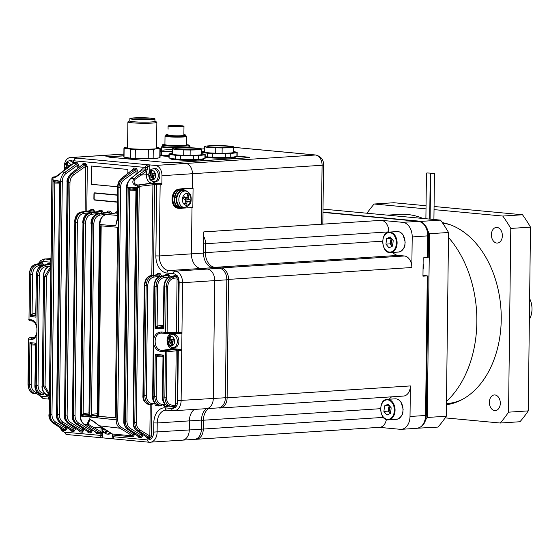 <?xml version="1.0" encoding="UTF-8"?>
<svg xmlns="http://www.w3.org/2000/svg" width="560" height="560" viewBox="0 0 560 560"><rect width="100%" height="100%" fill="white"/><g stroke="black" fill="none" stroke-linecap="round" stroke-linejoin="round"><path stroke-width="0.84" d="M448.483 237.433A101.409 70.616 86.3 0 1 476.854 322.168A101.409 70.616 86.3 0 1 446.474 401.408M387.45 215.145L399.49 214.361A101.409 70.616 86.3 0 1 423.024 218.47M323.008 209.111L440.552 220.115A138.831 96.684 86.3 0 1 448.539 232.484L446.299 416.227A138.831 96.684 86.3 0 1 438.025 427.084L417.746 428.204M427.931 231.028A138.831 96.684 86.3 0 1 429.52 233.73L427.273 417.466A138.831 96.684 86.3 0 1 425.698 419.755M322.966 212.128L421.533 221.354A138.831 96.684 86.3 0 1 422.569 222.81M419.587 427.644A138.831 96.684 86.3 0 1 419.006 428.323M429.52 233.73L448.539 232.484M446.299 416.227L427.273 417.466M440.552 220.115L421.533 221.354M442.323 222.621A91.749 63.896 86.3 0 1 501.214 314.951A91.749 63.896 86.3 0 1 446.439 404.74M434.035 209.622L502.796 216.055A138.831 96.684 86.3 0 1 510.783 228.431L508.543 412.174A138.831 96.684 86.3 0 1 500.269 423.024L445.172 417.872M367.003 213.227A138.831 96.684 86.3 0 1 374.157 204.015L426.006 208.866M429.821 209.223L430.22 209.265M500.311 403.291A7.847 5.467 -93.7 0 0 494.326 394.947A7.847 5.467 -93.7 0 0 489.384 403.13A7.847 5.467 -93.7 0 0 495.348 410.606A7.847 5.467 -93.7 0 0 500.311 403.291M502.362 235.753A7.847 5.467 -93.7 0 0 496.37 227.409A7.847 5.467 -93.7 0 0 491.428 235.592A7.847 5.467 -93.7 0 0 497.392 243.068A7.847 5.467 -93.7 0 0 502.362 235.753M500.269 423.024L519.981 421.736A138.831 96.684 -93.7 0 0 528.255 410.886L508.543 412.174M510.783 228.431L530.495 227.143L528.255 410.886M530.495 227.143A138.831 96.684 -93.7 0 0 522.508 214.767L502.796 216.055M374.157 204.015L393.869 202.734L426.048 205.744M429.856 206.101L430.262 206.136M434.07 206.493L522.508 214.767M450.135 224.749A90.538 63.056 -93.7 0 0 442.722 223.209M446.446 403.648A90.538 63.056 -93.7 0 0 461.552 399.861M431.235 173.355L434.476 173.502L431.235 173.355M427.021 172.963L430.262 173.11L427.021 172.963M529.368 319.354A16.898 11.767 -93.7 0 0 529.627 298.606M392.294 246.197A4.83 3.36 86.3 0 1 391.804 245.7L390.285 243.859L391.251 238.21M392.238 246.225L391.804 245.7A4.83 3.36 86.3 0 1 390.572 241.129A4.83 3.36 86.3 0 1 391.51 238.525M389.004 247.821L385.959 244.146L386.54 238.679L390.166 236.894L393.204 240.569L392.63 246.036L389.004 247.821M390.285 243.859L385.959 244.146M390.866 238.399L386.54 238.679M392.098 239.232A4.83 3.36 -93.7 0 0 392.693 245.434M390.25 413.455A4.83 3.36 86.3 0 1 389.76 412.958L388.241 411.124L389.207 405.468M390.194 413.483L389.76 412.958A4.83 3.36 86.3 0 1 388.528 408.394A4.83 3.36 86.3 0 1 389.466 405.783M386.96 415.079L383.915 411.404L384.496 405.944L388.122 404.159L391.16 407.834L390.586 413.294L386.96 415.079M388.241 411.124L383.915 411.404M388.822 405.664L384.496 405.944M390.054 406.497A4.83 3.36 -93.7 0 0 390.649 412.699M123.872 154.063L100.793 155.568A9.66 6.727 86.3 0 1 101.542 155.575L110.439 156.604A6.034 0.476 0.7 0 0 108.612 156.919A6.034 0.476 0.7 0 0 110.327 157.276L165.928 162.477A6.034 0.476 0.7 0 0 174.468 162.589L185.787 163.457L155.358 165.445L149.037 164.85A1.204 0.84 86.3 0 1 149.863 166.131L148.134 166.25A1.204 0.861 95.3 0 0 147.259 167.51L147.238 169.169A2.415 1.722 -84.7 0 1 146.342 171.311L135.079 179.298C133.098 182.168 134.029 184.079 137.872 185.024L151.683 183.12L161.042 183.442A1.204 0.84 86.3 0 1 161.868 184.723L161.98 175.7A9.66 6.727 -93.7 0 0 155.358 165.445M181.559 440.146A10.864 7.567 -93.7 0 0 182.399 440.153A10.864 7.567 -93.7 0 0 189.273 430.024L189.385 420.875A13.762 9.583 86.3 0 1 194.32 409.458A13.762 9.583 86.3 0 0 189.385 420.875L157.227 422.975L157.115 432.117A10.864 7.567 86.3 0 1 150.241 442.253A10.864 7.567 86.3 0 1 149.401 442.239A2.415 1.722 95.3 0 1 149.205 442.239L182.399 440.153A10.864 7.567 86.3 0 0 189.273 430.024L189.385 420.875L201.488 420.091A13.762 9.583 86.3 0 1 206.423 408.667M205.562 408.66A10.864 7.567 -93.7 0 0 206.402 408.667A10.864 7.567 -93.7 0 0 213.276 398.538L214.718 280.616A10.864 7.567 -93.7 0 0 207.27 269.073A10.864 7.567 86.3 0 1 214.718 280.616L182.56 282.709L181.951 332.647A1.204 0.84 86.3 0 1 181.181 333.774A1.204 0.84 86.3 0 1 181.09 333.774L179.382 333.746A1.204 0.861 -84.7 0 1 178.535 332.605L179.144 282.667A8.449 5.887 -93.7 0 0 178.717 279.342L178.066 332.556L181.951 332.647L181.118 400.631A10.864 7.567 86.3 0 1 174.244 410.767A10.864 7.567 86.3 0 1 173.404 410.753A2.415 1.722 95.3 0 1 173.208 410.753L206.402 408.667A10.864 7.567 86.3 0 0 213.276 398.538L214.718 280.616L226.821 279.825A10.864 7.567 86.3 0 0 219.373 268.282L175.105 271.173A10.864 7.567 86.3 0 1 182.56 282.709L179.144 282.667M321.363 224.224L322.084 165.263A4.83 0.385 0.7 0 0 323.547 165.004L322.826 223.972A4.83 0.385 -179.3 0 1 321.363 224.224L203.791 231.889L203.532 253.071L191.429 253.855L191.996 207.543L191.429 253.855A13.762 9.583 -93.7 0 0 200.865 268.471L207.27 269.073L200.865 268.471L168.707 270.571L175.105 271.173A2.415 1.722 95.3 0 0 173.348 273.686L166.95 273.091A16.177 11.263 86.3 0 1 155.855 255.906L156.723 184.793L154.574 184.59L153.468 275.261M182.812 208.145L192.836 207.487L193.074 188.237L192.234 188.16L192.409 173.719A9.66 6.727 -93.7 0 0 185.787 163.457L315.462 155.008A9.66 6.727 -93.7 0 1 322.084 165.263L192.409 173.719L192.234 188.16L179.088 189.014A9.66 6.888 95.3 0 0 172.074 198.541A9.66 6.888 95.3 0 0 178.073 208.257L180.264 208.46A9.66 6.888 95.3 0 0 182.518 208.159M161.98 175.7L192.409 173.719A9.66 6.727 -93.7 0 0 185.787 163.457L175.679 162.512L247.947 157.801A6.034 0.476 0.7 0 0 249.774 157.479A6.034 0.476 0.7 0 0 248.059 157.129L237.139 156.107M123.851 155.729L111.65 156.52L101.542 155.575L71.106 157.563A9.66 6.727 -93.7 0 0 70.364 157.549A9.66 6.727 -93.7 0 0 64.253 166.558L64.204 170.478M203.532 253.071A13.762 9.583 -93.7 0 0 212.968 267.687L219.373 268.282M206.402 408.667L218.505 407.883A10.864 7.567 -93.7 0 0 225.379 397.747L226.821 279.825M182.399 440.153L194.502 439.369A10.864 7.567 -93.7 0 0 201.383 429.233L201.488 420.091M248.955 157.71A6.034 0.476 0.7 0 0 248.563 157.661M70.364 157.549L100.793 155.568A9.66 6.727 86.3 0 1 101.542 155.575L123.872 154.119M97.153 415.079L92.323 415.695L89.803 416.787L92.162 223.832C92.617 218.183 94.934 214.844 99.127 213.815L109.557 212.492L107.114 212.268L97.692 213.682C93.856 214.746 91.735 218.099 91.315 223.748L88.956 416.71L81.459 415.989L83.818 223.027L82.978 222.943L80.619 416.059L116.144 419.832L118.986 187.341L117.971 187.306L117.586 219.149L115.675 225.848L99.848 224.525L97.489 417.487L89.803 416.787L91.497 414.414L97.174 413.693M100.695 225.806A507.031 40.229 0.7 0 0 117.593 227.262L115.269 417.816A507.031 40.229 0.7 0 1 98.364 416.36L100.695 225.806M161.868 184.723L160.139 184.835L159.271 255.955L191.429 253.855A13.762 9.583 -93.7 0 0 200.865 268.471L212.968 267.687M36.953 327.327L37.59 275.401L36.246 275.184L35.945 317.177L30.254 316.344L32.088 313.978A1.204 0.791 -97.2 0 0 32.914 315.259L30.254 316.344L30.765 274.407L29.54 274.218L28.987 319.564L31.647 319.872C34.251 320.397 36.015 322.889 36.953 327.327L36.883 333.347C35.84 337.547 34.013 339.57 31.409 339.416L28.749 339.017L28.196 384.363L29.421 384.503L29.932 342.566L35.623 343.21L34.902 385.091C34.657 389.802 36.687 392.868 41.013 394.303L43.183 394.513A1.204 0.798 90.7 0 1 43.141 394.513L42.595 394.478M162.995 356.895L156.709 356.783L155.232 354.403L163.534 355.068L163.17 357.315M163.023 356.629A1.204 1.022 -91.1 0 0 162.211 356.048L163.534 355.068L163.023 397.005L164.857 397.152L165.417 351.806L161.455 351.589C157.64 351.134 155.071 348.705 153.748 344.288L153.825 338.261C155.253 334.04 157.878 331.968 161.693 332.038L165.655 332.353L166.208 287.007L164.367 286.909L163.856 328.846L155.554 328.37L157.087 326.011L163.38 325.178M153.748 344.288L153.111 396.214L154.721 396.347L155.232 354.403L157.689 355.677L162.211 356.048L162.995 356.937L162.505 396.921L163.023 397.005C163.289 402.612 165.298 405.657 169.043 406.161M127.848 173.271L127.897 169.449L91.504 166.04L91.28 184.331L117.579 186.795M117.474 194.971L94.801 192.85A1.204 0.84 -93.7 0 0 94.71 192.85A1.204 0.84 -93.7 0 0 93.947 193.977L93.884 198.793A1.204 0.84 -93.7 0 0 94.71 200.074L117.383 202.195M29.582 337.785L29.582 337.785A1.204 1.204 0 0 0 28.553 338.968L28.749 339.017A1.204 1.008 98.7 0 1 29.729 337.778A1.204 0.875 -98.6 0 0 29.582 337.785L35.007 336.966L29.729 337.778L33.138 338.184C33.978 338.618 35.112 337.12 36.54 333.704C37.443 330.274 37.037 326.83 35.322 323.365L32.515 321.027A1.204 1.001 96.5 0 0 32.592 321.034L29.939 320.726A1.204 1.008 96.6 0 1 29.862 320.726L32.515 321.027A1.204 1.001 96.5 0 1 31.647 319.872M32.375 343.91A1.204 0.798 -89.3 0 0 31.71 345.016L31.227 384.545C31.507 389.459 33.502 392.147 37.205 392.623L37.611 392.623M39.375 275.436L37.59 275.401C38.059 269.745 40.432 266.406 44.716 265.391A1.204 0.791 82.8 0 1 45.542 266.672C41.839 267.561 39.781 270.487 39.375 275.436L38.031 385.315C38.311 390.222 40.299 392.91 43.995 393.386A1.204 0.798 90.7 0 1 43.183 394.513L43.232 394.513M42.28 265.307L38.759 265.671C35.049 266.56 32.984 269.486 32.571 274.449L32.088 313.978L35.777 313.509M42.665 265.216L41.454 263.949L39.039 263.711A1.204 0.931 96.6 0 0 39.935 262.605L38.766 263.55M50.778 268.198L46.403 276.402L45.059 386.092L49.245 393.799M55.846 176.666L53.123 177.079L54.572 177.128M59.346 183.127L54.796 183.078L51.968 414.519C52.024 417.921 53.172 420.378 55.419 421.89L65.597 428.099L65.611 426.587M136.171 190.694L136.416 188.433L135.219 189.42L135.94 190.211L129.759 190.148L128.219 187.74L136.416 188.433L133.553 422.282L134.806 422.471L137.676 187.663L126.672 187.481C126.203 185.199 127.442 182.287 130.403 178.759L141.673 169.939A1.204 0.861 95.3 0 0 142.163 168.833L145.53 169.148L145.551 167.482L73.941 160.783L73.92 162.449L77.28 162.764A1.204 0.861 -84.7 0 1 76.79 163.87L77.238 165.515L65.912 173.607C63.637 175.364 62.433 177.954 62.293 181.37L59.437 414.736C59.493 418.124 60.641 420.581 62.874 422.093L74.018 428.883L73.535 430.339L61.677 423.108C59.108 421.379 57.778 418.579 57.701 414.701L60.557 181.335L52.108 179.655L49.238 414.463L50.218 414.484L53.074 180.635L59.633 181.321L56.518 414.603C56.14 417.543 57.358 420.329 60.186 422.975L70.735 429.996L73.535 430.339A1.204 0.861 95.3 0 1 74.004 431.382L75.684 428.911L74.018 428.883L74.039 427.378M89.992 210.728L90.265 210.686A1.204 0.861 95.3 0 0 91.098 209.433L93.541 209.664A1.204 0.861 -84.7 0 1 92.708 210.917L93.534 212.198L83.51 213.472C79.821 214.368 77.777 217.287 77.385 222.229L75.026 415.555C75.075 418.936 76.216 421.379 78.442 422.891L90.867 430.465L90.384 431.914L77.252 423.906C74.704 422.184 73.395 419.391 73.325 415.527L75.684 222.201L74.837 222.11L72.478 415.471L75.026 415.555M70.833 173.719A1.204 0.749 51.3 0 1 71.218 173.607C68.824 175.637 67.543 178.605 67.368 182.511L67.088 182.448C66.535 180.411 67.788 177.506 70.833 173.719L82.698 164.423A1.204 0.861 95.3 0 0 83.195 163.317L85.708 163.548A1.204 0.861 -84.7 0 1 85.218 164.654L85.666 166.306L73.577 174.937C71.309 176.694 70.105 179.277 69.965 182.686L67.123 415.079C67.179 418.467 68.32 420.917 70.553 422.422L82.446 429.674L81.963 431.13L69.356 423.444C66.794 421.715 65.478 418.922 65.408 415.051L68.243 182.651L67.368 182.511L64.533 415.002L67.123 415.079M155.456 183.33A1.204 0.861 -84.7 0 0 154.574 184.59L139.321 186.347L139.23 187.677L137.676 187.663L137.774 186.144L137.144 186.088C132.776 184.779 131.726 182.308 133.987 178.696L139.846 173.957A1.204 0.665 54.5 0 1 141.015 175.084L146.3 174.783A7.847 5.467 -93.7 0 0 151.683 183.12L161.042 183.442M148.687 174.629L146.3 174.783L146.342 171.311M126.938 421.106C127.001 424.508 128.163 426.972 130.41 428.484A1.204 0.756 121.4 0 1 129.22 429.506C126.7 427.777 125.419 424.97 125.363 421.085L128.219 187.74L130.697 189.028A1.204 0.798 98.2 0 0 129.759 190.148L126.938 421.106L124.25 420.931C124.285 424.802 125.44 427.588 127.722 429.289L138.418 436.408L127.449 429.191A1.204 0.833 123.6 0 0 127.722 429.289L129.22 429.506L140.931 436.646A1.204 0.861 -84.7 0 1 141.4 437.689L143.08 435.218L141.414 435.19L140.931 436.646L138.418 436.408A1.204 0.861 -84.7 0 1 138.88 437.458L141.4 437.689M136.36 422.485C136.423 425.908 137.592 428.372 139.853 429.891A1.204 0.756 121.4 0 1 138.656 430.913C136.136 429.184 134.855 426.37 134.806 422.471L136.36 422.485L139.23 187.677M153.433 184.555L153.132 183.253M147.686 285.838L144.746 285.733L143.402 395.423L144.816 395.535L146.16 285.824C146.629 280.14 148.946 276.794 153.111 275.779A1.204 0.791 82.8 0 1 153.937 277.06C150.199 277.935 148.12 280.861 147.686 285.838L146.349 395.556C146.65 400.477 148.659 403.172 152.39 403.627A1.204 0.798 90.7 0 1 151.578 404.747A1.204 0.798 90.7 0 1 151.536 404.747L151.627 404.747M170.758 333.543A7.847 5.467 -93.7 0 0 167.118 341.915A7.847 5.467 -93.7 0 0 172.431 348.894L180.901 349.412A1.204 0.84 86.3 0 1 181.727 350.693L177.849 350.609L177.198 403.823L177.079 405.174L175.567 405.279L176.19 350.644A1.204 0.791 -97.2 0 0 175.364 349.363L176.407 349.265M166.278 333.487A1.204 0.798 -89.3 0 0 166.32 333.487A1.204 0.798 -89.3 0 0 167.132 332.367L165.655 332.353A1.204 0.679 -85.5 0 0 166.243 333.487L166.243 333.487A1.204 0.679 -85.5 0 0 166.278 333.487L162.33 333.172A1.204 0.693 -85.4 0 1 162.295 333.172L161.917 333.158M162.33 333.172C152.922 331.8 152.67 350.427 162.12 350.322L174.16 348.782L180.901 349.412M178.738 333.69L175.553 333.599A1.204 0.798 -89.3 0 0 175.602 333.599A1.204 0.798 -89.3 0 0 176.407 332.472L177.058 279.321L177.128 277.837L178.633 277.97L177.03 275.436A1.204 0.784 -85.7 0 1 176.281 276.556L173.537 276.374M167.685 287.021L166.208 287.007C166.691 281.302 169.015 277.949 173.18 276.948L176.281 276.556L177.128 277.837L174.006 278.229C170.24 279.083 168.133 282.016 167.685 287.021L167.132 332.367L178.066 332.556A1.204 0.861 -84.7 0 0 178.822 333.704L181.181 333.774M157.57 286.447L156.065 286.433C156.541 280.742 158.858 277.389 163.03 276.381A1.204 0.791 82.8 0 1 163.856 277.662C160.104 278.523 158.011 281.456 157.57 286.447L157.087 326.011A1.204 0.756 70.5 0 0 158.039 327.257L155.554 328.37L156.065 286.433L154.455 286.335L153.825 338.261M157.689 355.677A1.204 0.798 103.6 0 0 156.709 356.783L156.226 396.354C156.534 401.296 158.564 403.984 162.302 404.432A1.204 0.798 90.7 0 1 161.497 405.552A1.204 0.798 90.7 0 1 161.448 405.552L158.802 405.356C154.315 403.844 152.257 400.764 152.621 396.13L153.111 396.214C153.384 401.807 155.393 404.859 159.138 405.37M178.731 349.349A1.204 0.861 -84.7 0 0 177.849 350.609L166.894 351.82L166.341 397.166C166.663 402.108 168.7 404.803 172.459 405.237L175.567 405.279L174.755 406.399A1.204 0.784 94.9 0 1 175.42 407.4L177.079 405.174M120.582 187.362L118.986 187.341C119.14 183.435 120.498 180.474 123.053 178.458A1.204 0.665 54.5 0 1 124.222 179.592C121.947 181.349 120.736 183.939 120.582 187.362L117.747 419.853C117.803 423.248 118.958 425.705 121.198 427.217A1.204 0.756 121.4 0 1 120.001 428.232L99.428 425.803L112.35 434.007A1.204 0.861 -84.7 0 1 112.763 435.008L112.742 436.674L147.7 439.943A8.449 5.887 -93.7 0 0 153.699 432.075L153.811 422.926A16.177 11.263 86.3 0 1 165.298 407.862L171.703 408.464A8.449 5.887 -93.7 0 0 174.825 407.484A1.204 0.861 95.3 0 0 174.279 406.399M99.953 215.096A1.204 0.791 82.8 0 0 99.127 213.815L97.692 213.682A1.204 0.875 -98.6 0 0 97.545 213.689L107.114 212.268A1.204 0.861 95.3 0 0 107.947 211.008L110.39 211.239A1.204 0.861 95.3 0 1 109.557 212.492L110.383 213.773L99.953 215.096C96.264 215.992 94.22 218.918 93.821 223.853L91.497 414.414A1.204 0.791 82.8 0 0 92.33 415.695A1.204 0.791 82.5 0 1 91.497 414.414M85.498 223.055L83.818 223.027C84.266 217.385 86.59 214.046 90.797 213.017L101.136 211.708L101.962 212.989L91.623 214.298C87.934 215.194 85.89 218.113 85.498 223.055L83.167 413.609L88.662 412.916M101.059 426.79A7.847 5.467 -93.7 0 0 101.045 427.147L93.947 427.553L100.989 431.823A2.415 1.722 -84.7 0 1 101.829 433.853L101.808 435.512A1.204 0.861 95.3 0 0 102.662 436.66A1.204 0.84 86.3 0 1 101.899 437.787A1.204 0.84 86.3 0 1 101.801 437.787A2.415 1.722 -84.7 0 1 101.605 437.78A2.415 1.722 -84.7 0 1 100.1 435.491L100.121 433.832L96.761 433.517A1.204 0.861 -84.7 0 0 96.292 432.467L83.923 424.319A1.204 0.833 123.6 0 0 84.189 424.41L96.292 432.467L99.652 432.782L86.884 424.634L89.502 418.81L99.428 425.803A1.204 0.644 -61.1 0 1 99.246 425.761L93.009 420.826L89.922 419.692L87.99 424.13L93.947 427.553A1.204 0.756 121.4 0 1 92.75 428.575M101.612 427.112L101.045 427.147L100.989 431.823M77.238 158.165A1.204 0.84 86.3 0 1 77.336 158.151A1.204 0.84 86.3 0 1 77.427 158.151L71.106 157.563M101.843 437.787L114.009 438.928M36.925 328.818L36.89 331.793M109.823 157.129A6.034 0.476 0.7 0 0 109.431 157.171M172.207 333.557A7.847 5.467 -93.7 0 0 170.198 335.426M170.947 346.976A7.847 5.467 -93.7 0 0 174.16 348.782M102.725 431.368L102.662 436.66M149.807 170.975L149.863 166.131M151.928 181.083A7.847 5.467 -93.7 0 0 155.141 182.889M91.847 166.075L91.28 184.331M91.623 184.31L117.586 186.739M55.503 181.958A1.204 0.798 90.7 0 0 54.796 183.078L53.074 180.635L55.433 181.951L58.996 182.322L59.633 181.321L56.784 414.666L59.437 414.736M49.854 266.21A1.204 0.875 81.4 0 1 50.176 266.147C46.235 267.183 44.037 270.543 43.582 276.227L42.238 385.938L43.288 386.05L44.632 276.367L43.582 276.227L42.238 385.938C42.546 391.559 44.667 394.618 48.601 395.115M35.392 345.058L31.528 344.995L29.932 342.566L32.116 343.875L35.119 344.218A1.204 0.882 104.4 0 0 35.049 344.204L35.623 343.21L35.112 385.154L36.246 385.28L36.883 333.347M178.633 277.97L178.717 279.342L177.058 279.321M174.006 278.229A1.204 0.791 -97.2 0 0 173.18 276.948L170.625 276.808A1.204 0.875 -98.6 0 0 170.471 276.815C167.034 278.222 164.689 278.992 163.849 286.825L164.367 286.909C164.78 281.239 166.866 277.872 170.625 276.808L173.803 276.332A1.204 0.861 -84.7 0 0 174.636 275.079L177.03 275.436M175.42 407.4L173.026 407.316A1.204 0.861 95.3 0 0 172.69 406.378M38.479 393.771A1.204 0.861 -84.7 0 1 38.871 394.765L38.318 394.576A1.204 0.931 -84.2 0 0 37.954 393.764M39.935 262.605L42.287 262.689A1.204 0.861 95.3 0 1 41.454 263.949L37.933 264.39C33.628 265.405 31.241 268.744 30.765 274.407L32.571 274.449M166.341 397.166L164.857 397.152C165.193 402.794 167.44 405.86 171.598 406.364L168.707 406.147C164.136 404.509 162.071 401.429 162.505 396.921M31.227 384.545L29.421 384.503C29.75 390.11 32.06 393.19 36.351 393.743L34.125 393.512C30.499 393.176 28.462 390.11 28 384.307L28.196 384.363C28.518 390.005 30.674 393.064 34.657 393.547M38.759 265.671A1.204 0.791 -97.2 0 0 37.933 264.39L36.239 264.138A1.204 0.875 -98.6 0 0 36.092 264.138L38.927 263.711L36.239 264.138C32.249 265.153 30.016 268.513 29.54 274.218L28.987 319.564A1.204 1.008 96.6 0 0 29.862 320.726A1.204 1.204 0 0 1 28.791 319.508M165.109 275.583L160.72 276.241C156.954 277.312 154.868 280.672 154.455 286.335L153.965 286.251C154.483 280.399 156.681 277.06 160.566 276.248A1.204 0.875 81.4 0 1 160.72 276.241L167.825 275.772L168.651 277.053L169.547 277.039M156.688 274.792L151.011 275.646C147.245 276.717 145.159 280.077 144.746 285.733L144.277 285.649C144.879 279.664 147.077 276.332 150.864 275.653A1.204 0.875 81.4 0 1 151.011 275.646L159.404 274.981L160.23 276.262L153.937 277.06M161.448 405.552C157.29 405.041 155.05 401.975 154.721 396.347L156.226 396.354M144.277 285.649L142.933 395.339L143.402 395.423C143.668 401.016 145.684 404.061 149.436 404.572M142.933 395.339C142.569 399.973 144.62 403.046 149.093 404.558L151.151 404.726M151.536 404.747C147.378 404.229 145.138 401.156 144.816 395.535L146.349 395.556M49.224 395.192L43.288 386.05L45.059 386.092M42.014 385.882C41.748 390.565 43.778 393.638 48.111 395.087L49.623 395.248M43.141 394.513C38.864 393.96 36.568 390.88 36.246 385.28L38.031 385.315M34.902 385.091L35.112 385.154C35.427 390.782 37.562 393.841 41.524 394.331M42.777 265.216A1.204 0.875 81.4 0 1 43.099 265.16C39.13 266.182 36.918 269.542 36.456 275.24L35.693 315.707M46.403 276.402L44.632 276.367L50.799 266.553M136.752 430.563C133.518 427.252 133.735 427.595 133.105 422.198L133.553 422.282C133.588 426.16 134.743 428.953 137.018 430.661L146.839 437.199L149.359 437.437L138.656 430.913L137.018 430.661A1.204 0.833 -56.4 0 1 136.752 430.563L146.839 437.199A1.204 0.861 95.3 0 1 147.308 438.242L149.821 438.48A1.204 0.861 95.3 0 0 149.359 437.437L149.842 435.981L150.227 404.656M121.198 427.217L132.993 434.406L132.51 435.855L120.001 428.232C117.488 426.51 116.2 423.71 116.144 419.832L117.747 419.853M98.42 211.519L89.383 212.877C85.533 213.934 83.398 217.294 82.978 222.943L80.619 416.059C80.675 419.93 81.865 422.709 84.189 424.41L86.884 424.634A1.204 0.924 127.2 0 0 87.99 424.13M80.948 212.1A1.204 0.875 81.4 0 1 81.277 212.037C77.413 213.094 75.264 216.454 74.837 222.11L72.478 415.471C72.541 419.342 73.738 422.128 76.076 423.829A1.204 0.833 123.6 0 1 75.81 423.738L87.871 431.683A1.204 0.861 -84.7 0 1 88.333 432.726L90.853 432.964A1.204 0.861 95.3 0 0 90.384 431.914L87.871 431.683L76.076 423.829L77.252 423.906A1.204 0.756 121.4 0 0 78.442 422.891M67.088 182.448L64.533 415.002C64.603 418.88 65.814 421.68 68.166 423.381A1.204 0.833 123.6 0 1 67.893 423.29L79.443 430.892A1.204 0.861 -84.7 0 1 79.912 431.935L82.425 432.173A1.204 0.861 95.3 0 0 81.963 431.13L79.443 430.892L68.166 423.381L69.356 423.444A1.204 0.756 121.4 0 0 70.553 422.422M56.518 414.603L56.784 414.666C56.861 418.558 58.079 421.358 60.452 423.073A1.204 0.833 123.6 0 1 60.186 422.975M62.293 181.37L60.557 181.335C60.732 177.436 62.125 174.482 64.743 172.473L62.132 171.976A1.204 0.56 57.9 0 0 61.866 172.004L68.369 167.412A1.204 0.749 51.3 0 1 68.747 167.3L62.132 171.976C58.646 175.483 55.503 177.555 52.717 178.192L52.213 178.136L51.856 179.592L49.238 414.463C49.322 418.369 50.554 421.176 52.941 422.891L62.594 429.317L65.114 429.548L54.222 422.912C51.632 421.176 50.295 418.369 50.218 414.484L51.968 414.519M117.25 213.213L115.535 213.052L106.204 214.459C102.382 215.523 100.261 218.883 99.848 224.525L99.484 224.455L97.146 415.702L97.489 417.487L96.586 416.08A1.204 0.896 -98.8 0 0 96.747 416.073L96.747 416.073A1.204 0.896 -98.8 0 0 97.153 415.856M117.586 219.149L117.18 219.072L115.675 225.848L117.131 219.842M77.385 222.229L75.684 222.201C76.139 216.552 78.47 213.22 82.684 212.191L92.708 210.917L90.265 210.686L81.277 212.037L82.684 212.191A1.204 0.791 82.8 0 1 83.51 213.472M139.846 173.957L145.033 170.254L141.673 169.939L130.781 178.654C128.464 180.691 127.232 183.659 127.099 187.558L124.25 420.931L123.823 420.847C123.445 423.815 124.656 426.601 127.449 429.191M136.171 174.146L135.765 169.386L123.053 178.458L121.674 178.409A1.204 0.749 51.3 0 0 121.289 178.521L133.252 169.148L121.674 178.409C119.343 180.446 118.111 183.407 117.971 187.306L117.572 187.229L117.18 219.072M69.965 182.686L68.243 182.651C68.418 178.759 69.804 175.812 72.408 173.803L85.218 164.654L82.698 164.423L71.218 173.607L72.408 173.803A1.204 0.665 54.5 0 1 73.577 174.937M151.886 404.754L151.501 436.009L149.842 435.981L139.853 429.891M146.202 171.388A1.204 0.665 54.5 0 0 145.033 170.254L146.342 171.276M173.67 276.332L170.471 276.815A1.204 0.875 -98.6 0 0 170.282 276.878M173.348 273.686A8.449 5.887 -93.7 0 1 176.442 275.247A1.204 0.861 -84.7 0 1 175.609 276.5M179.193 349.391A1.204 0.861 -84.7 0 0 178.311 350.651L177.702 400.589A8.449 5.887 -93.7 0 1 177.198 403.823L175.539 403.795M163.366 326.571L158.235 327.215L162.561 327.467L163.856 328.846L163.359 326.802L163.849 286.825M157.409 325.941A1.204 0.791 82.8 0 0 158.235 327.215L158.039 327.257M171.598 406.364A1.204 0.798 -89.3 0 0 171.647 406.364A1.204 0.798 -89.3 0 0 172.459 405.237M176.925 332.521L176.61 333.627L166.32 333.487A1.204 1.204 0 0 1 166.243 333.487L162.295 333.172A1.204 0.693 -85.4 0 1 161.693 332.038M161.455 351.589A1.204 0.693 -86.8 0 1 162.12 350.322L166.068 350.539A1.204 0.791 -97.2 0 1 166.894 351.82L165.417 351.806A1.204 0.686 -86.9 0 1 166.068 350.539L175.364 349.363M166.215 274.288A1.204 0.861 95.3 0 1 165.382 275.541L167.825 275.772A1.204 0.861 95.3 0 0 168.658 274.519L166.215 274.288L164.64 275.639M160.377 276.311A1.204 0.875 81.4 0 1 160.566 276.248L165.249 275.548M164.262 405.587A1.204 0.861 -84.7 0 1 164.598 406.532L167.041 406.756L168.294 406.098M166.621 405.524L166.292 405.615A1.204 0.861 -84.7 0 1 167.041 406.756M161.07 405.538L161.539 405.552M55.419 421.89A1.204 0.756 -58.6 0 1 54.222 422.912L52.941 422.891A1.204 0.833 123.6 0 1 52.675 422.793L62.594 429.317A1.204 0.861 -84.7 0 1 63.063 430.36L65.576 430.598L67.256 428.12L65.597 428.099L65.114 429.548A1.204 0.861 -84.7 0 1 65.576 430.598M68.369 167.412L73.108 163.611L68.747 167.3M54.684 183.064A1.204 0.686 91.1 0 1 55.398 181.944L55.433 181.951M77.28 162.764L78.897 165.543L77.238 165.515L77.203 168.623M74.004 431.382L71.484 431.151A1.204 0.861 95.3 0 0 71.022 430.101L60.452 423.073L61.677 423.108A1.204 0.756 121.4 0 0 62.874 422.093M39.655 263.781A1.204 0.861 95.3 0 0 40.488 262.521A8.449 5.887 -93.7 0 1 43.61 261.548A2.415 1.722 -84.7 0 1 45.367 259.028L50.883 259.546M29.344 274.169C30.205 266.21 32.662 265.573 36.092 264.138A1.204 0.875 -98.6 0 0 35.917 264.194M40.509 394.219A1.204 0.861 -84.7 0 1 40.677 394.933L41.832 394.394M36.351 393.743A1.204 0.798 -89.3 0 0 36.4 393.743A1.204 0.798 -89.3 0 0 37.205 392.623M33.789 337.988L32.382 338.177A1.204 1.001 98.5 0 0 31.409 339.416M47.166 264.544L43.099 265.16L49.882 264.733L50.708 266.014L45.542 266.672M48.265 263.249A1.204 0.861 -84.7 0 1 47.432 264.509L49.882 264.733A1.204 0.861 -84.7 0 0 50.715 263.48L48.265 263.249L46.69 264.6M49.217 395.724L49.098 395.724A1.204 0.861 95.3 0 0 49.014 395.185M49.098 395.724L46.655 395.493A1.204 0.861 95.3 0 0 46.333 394.569M132.972 436.905L112.763 435.008L112.035 433.867A1.204 0.833 -56.4 0 0 112.301 433.965L132.51 435.855A1.204 0.861 -84.7 0 1 132.972 436.905L134.652 434.427L132.993 434.406L133.014 432.894M124.222 179.592L136.213 171.038L137.872 171.059L136.255 168.28A1.204 0.861 95.3 0 1 135.765 169.386L133.252 169.148A1.204 0.861 95.3 0 0 133.742 168.042L132.062 170.52M117.222 215.397L106.204 214.459A1.204 0.875 -98.6 0 0 106.05 214.466L115.535 213.052A1.204 0.861 95.3 0 0 116.368 211.799L114.793 213.15M93.821 223.853L91.315 223.748L88.956 416.71L88.116 415.296L83.958 414.897L81.459 415.989L83.167 413.609A1.204 0.791 82.8 0 0 83.993 414.89L83.958 414.897A1.204 0.77 83 0 1 83.146 413.616M99.519 210.224A1.204 0.861 95.3 0 1 98.686 211.477L101.136 211.708A1.204 0.861 95.3 0 0 101.969 210.448L99.519 210.224L97.944 211.568M98.553 211.477L89.236 212.884A1.204 0.875 81.4 0 1 89.383 212.877L90.797 213.017A1.204 0.791 82.8 0 1 91.623 214.298M100.982 431.858L99.652 432.782A1.204 0.756 121.4 0 0 100.849 431.76M150.675 275.716A1.204 0.875 81.4 0 1 150.864 275.653L156.821 274.757M157.787 273.497L160.237 273.728A1.204 0.861 -84.7 0 1 159.404 274.981L156.954 274.757A1.204 0.861 95.3 0 0 157.787 273.497L156.212 274.848M155.841 404.803A1.204 0.861 -84.7 0 1 156.17 405.741L158.62 405.972A1.204 0.861 95.3 0 0 158.487 405.314M90.125 210.693L81.13 212.044C77.343 212.751 75.145 216.083 74.536 222.04M90.853 432.964L92.533 430.486L90.867 430.465L90.888 428.953M85.708 163.548L87.325 166.334L85.666 166.306L85.113 211.449M82.425 432.173L84.105 429.702L82.446 429.674L82.46 428.162M129.941 190.162A1.204 0.798 90.7 0 1 130.753 189.035M55.356 181.944L58.954 182.322A1.204 0.889 -81.5 0 0 58.926 182.315L59.353 182.77M92.33 415.695L96.621 416.073A1.204 0.875 -98.6 0 0 96.754 416.073L97.146 415.702M88.109 415.296A1.204 0.875 -98.9 0 0 88.263 415.289L88.634 414.96M31.906 314.013A1.204 0.609 -95.3 0 0 32.55 315.301L35.511 315.735A1.204 0.875 81.4 0 0 35.658 315.728L35.644 315.735A1.204 0.84 68.1 0 1 35.399 315.777M32.151 343.882A1.204 0.616 -88.6 0 0 31.528 344.995M157.031 356.825A1.204 0.798 90.7 0 1 157.843 355.698L162.183 356.048M162.876 327.418A1.204 0.875 -98.6 0 1 162.834 327.418L162.561 327.467A1.204 1.015 -101.9 0 0 162.778 327.446L162.778 327.446A1.204 1.015 -101.9 0 0 163.373 327.019M176.708 350.567L176.421 349.272M112.035 433.867L105.805 429.723A1.204 0.833 -56.4 0 0 106.078 429.821M99.099 425.614A1.204 0.644 -61.1 0 0 99.246 425.761L105.805 429.723M52.976 177.086A1.204 1.204 0 0 0 51.954 178.129L52.213 178.136A1.204 0.952 97.1 0 1 53.123 177.079A1.204 0.875 -98.6 0 0 52.976 177.086L55.895 176.645M55.349 176.904L53.62 177.142A1.204 0.945 97 0 0 52.717 178.192M73.052 163.66A1.204 0.749 51.3 0 1 73.437 163.555L76.79 163.87L64.743 172.473A1.204 0.665 54.5 0 1 65.912 173.607M151.802 275.513L152.915 184.625A1.204 0.791 -97.2 0 0 152.089 183.344L153.146 183.253M137.144 186.088A1.204 0.763 -86 0 1 137.872 185.024L138.495 185.066A1.204 0.763 -86 0 0 137.774 186.144L139.321 186.347A1.204 0.791 -97.2 0 0 138.495 185.066L152.089 183.344M101.185 225.855L98.861 416.332L115.269 417.732M98.861 416.332L98.364 416.36M193.074 188.237L179.935 189.091A9.66 6.888 95.3 0 0 172.914 198.625A9.66 6.888 95.3 0 0 178.913 208.334A9.66 6.888 95.3 0 1 173.474 195.447A9.66 6.888 95.3 0 1 180.712 189.105L182.063 189.231A9.66 6.888 95.3 0 0 174.818 195.573A9.66 6.888 95.3 0 0 180.264 208.46M70.931 165.361A4.732 3.297 -93.7 0 0 66.808 162.904A4.732 3.297 -93.7 0 0 65.247 169.757M70.462 165.732A16.499 5.054 -108.8 0 1 70.322 165.172A16.877 3.36 164.9 0 0 68.593 165.907A2.093 1.456 -93.7 0 0 67.774 165.34A16.877 11.634 -116.2 0 1 67.487 163.219A16.499 8.064 -174 0 0 66.248 163.828A16.877 11.634 63.8 0 0 66.528 165.949A2.093 1.456 -93.7 0 0 66.171 167.097A16.877 3.36 164.9 0 0 65.016 167.79A16.499 15.309 44.6 0 0 65.492 169.575M68.593 165.907L70.798 165.837M65.016 167.79L68.726 166.859L66.171 167.097M66.528 165.949L68.978 166.047A1.862 1.295 -93.7 0 0 68.726 166.859A1.862 1.295 -93.7 0 0 68.705 167.139M68.159 167.573L68.054 167.188M66.248 163.828L67.641 164.535M73.584 161.875A6.643 4.627 -93.7 0 0 70.168 160.608L67.571 161.266L65.233 163.639L64.442 167.51L64.96 169.953M151.053 170.786A4.732 3.297 -93.7 0 0 150.206 178.815A4.732 3.297 -93.7 0 0 155.526 176.19A4.732 3.297 -93.7 0 0 151.053 170.786M152.971 176.743A2.093 1.456 -93.7 0 0 153.328 175.595A16.877 3.36 -15.1 0 1 155.05 174.867A16.499 5.054 -108.8 0 1 154.567 173.061A16.877 3.36 164.9 0 0 152.838 173.789A2.093 1.456 -93.7 0 0 152.019 173.222A16.877 11.634 -116.2 0 1 151.739 171.101A16.499 8.064 -174 0 0 150.493 171.717A16.877 11.634 63.8 0 0 150.773 173.831A2.093 1.456 -93.7 0 0 150.416 174.979A16.877 3.36 164.9 0 0 149.261 175.672A16.499 15.309 44.6 0 0 149.751 177.485A16.877 3.36 -15.1 0 1 150.906 176.792A2.093 1.456 -93.7 0 0 151.725 177.359A16.877 11.634 63.8 0 0 152.579 179.438A16.499 2.191 -33.6 0 0 153.818 178.829A16.877 11.634 -116.2 0 1 152.971 176.743M152.838 173.789L155.043 173.719M149.261 175.672L152.971 174.741L150.416 174.979M150.906 176.792L153.461 176.554M150.773 173.831L153.223 173.929A1.862 1.295 -93.7 0 0 152.971 174.741A1.862 1.295 -93.7 0 0 153.216 176.19M152.719 176.617L152.299 175.07M153.104 177.114L151.725 177.359M152.579 179.438L153.664 178.486M150.493 171.717L151.886 172.417M153.811 181.615L155.274 181.699A6.643 4.627 -93.7 0 0 159.852 174.769A6.643 4.627 -93.7 0 0 154.413 168.497L151.823 169.155C150.29 169.162 147.091 173.978 149.807 179.053C149.863 179.956 151.2 180.81 153.811 181.615A6.461 4.501 -93.7 0 0 158.263 174.874A6.461 4.501 -93.7 0 0 152.971 168.77M170.072 336.679A4.732 3.297 -93.7 0 0 169.225 344.708A4.732 3.297 -93.7 0 0 174.545 342.083A4.732 3.297 -93.7 0 0 170.072 336.679M171.99 342.636A2.093 1.456 -93.7 0 0 172.347 341.488A16.877 3.36 -15.1 0 1 174.069 340.76A16.499 5.054 -108.8 0 1 173.586 338.954A16.877 3.36 164.9 0 0 171.857 339.682A2.093 1.456 -93.7 0 0 171.038 339.115A16.877 11.634 -116.2 0 1 170.758 336.994A16.499 8.064 -174 0 0 169.512 337.603A16.877 11.634 63.8 0 0 169.792 339.724A2.093 1.456 -93.7 0 0 169.435 340.872A16.877 3.36 164.9 0 0 168.28 341.565A16.499 15.309 44.6 0 0 168.77 343.378A16.877 3.36 -15.1 0 1 169.925 342.685A2.093 1.456 -93.7 0 0 170.744 343.252A16.877 11.634 63.8 0 0 171.598 345.331A16.499 2.191 -33.6 0 0 172.837 344.722A16.877 11.634 -116.2 0 1 171.99 342.636M171.857 339.682L174.062 339.612M168.28 341.565L171.99 340.634L169.435 340.872M169.925 342.685L172.473 342.44M169.792 339.724L172.242 339.822A1.862 1.295 -93.7 0 0 171.99 340.634A1.862 1.295 -93.7 0 0 172.235 342.083M171.738 342.51L171.318 340.963M172.123 343.007L170.744 343.252M171.598 345.331L172.683 344.379M169.512 337.603L170.905 338.31M172.83 347.508L174.293 347.592A6.643 4.627 -93.7 0 0 178.871 340.662A6.643 4.627 -93.7 0 0 173.432 334.383L170.835 335.048C169.309 335.055 166.11 339.871 168.819 344.946C168.882 345.849 170.219 346.703 172.83 347.508A6.461 4.501 -93.7 0 0 177.282 340.767A6.461 4.501 -93.7 0 0 171.99 334.656M101.976 427.329A4.732 3.297 -93.7 0 0 106.484 432.215A4.732 3.297 -93.7 0 0 107.758 431.025M102.802 427.819A16.877 3.36 164.9 0 0 102.277 428.148A16.499 15.309 44.6 0 0 102.767 429.961A16.877 3.36 -15.1 0 1 103.922 429.268A2.093 1.456 -93.7 0 0 104.741 429.835A16.877 11.634 63.8 0 0 105.595 431.914A16.499 2.191 -33.6 0 0 106.834 431.305A16.877 11.634 -116.2 0 1 106.295 430.052M103.922 429.268L104.958 429.17M102.277 428.148L103.082 427.994M105.714 429.667L104.741 429.835M105.595 431.914L106.68 430.962M101.696 427.161L102.165 430.171L103.537 432.467L106.827 434.091L108.29 434.175A6.643 4.627 -93.7 0 0 109.949 433.832A6.643 4.627 -93.7 0 0 110.929 433.139M166.796 162.547L111.188 157.36M123.851 155.862L111.279 156.681A4.83 0.385 0.7 0 0 109.823 156.933A4.83 0.385 0.7 0 0 111.195 157.22M247.107 157.857L247.107 157.724A4.83 0.385 0.7 0 0 248.563 157.465A4.83 0.385 0.7 0 0 247.198 157.185L237.111 156.24M247.107 157.724L173.621 162.638M166.796 162.421A4.83 0.385 0.7 0 0 173.621 162.512M168.049 126.07A7.966 0.63 -179.3 0 1 176.071 125.538A7.966 0.63 -179.3 0 1 183.981 126.266A7.966 0.63 -179.3 0 1 176.008 126.805A7.966 0.63 -179.3 0 1 168.049 126.077A7.966 0.63 -179.3 0 1 168.049 126.07L168.084 129.185M168.77 126.077A7.245 0.574 -179.3 0 1 176.064 125.601A7.245 0.574 -179.3 0 1 183.253 126.259A7.245 0.574 -179.3 0 1 176.008 126.749A7.245 0.574 -179.3 0 1 168.77 126.084A7.245 0.574 -179.3 0 1 168.77 126.077M166.88 135.142A9.051 0.721 -179.3 0 1 167.986 134.869M183.869 135.072A9.051 0.721 -179.3 0 1 184.919 135.366M183.876 134.792A9.296 0.735 -179.3 0 1 185.199 135.198A9.296 0.735 -179.3 0 1 185.171 135.247A9.296 0.735 -179.3 0 1 175.896 135.814A9.296 0.735 -179.3 0 1 166.635 135.023A9.296 0.735 -179.3 0 1 167.993 134.596M167.993 134.491A10.038 0.798 0.7 0 0 165.865 134.953A10.038 0.798 0.7 0 0 175.833 135.87A10.038 0.798 0.7 0 0 185.941 135.205A10.038 0.798 0.7 0 0 185.941 135.198A10.038 0.798 0.7 0 0 183.876 134.687M185.934 135.891A10.045 0.798 0.7 0 1 176.001 136.598A10.045 0.798 0.7 0 1 165.851 135.667A10.045 0.798 0.7 0 0 165.851 135.667A10.038 0.798 0.7 0 0 175.826 136.591A10.038 0.798 0.7 0 0 185.934 135.933A10.038 0.798 0.7 0 0 185.934 135.919L185.941 135.198M165.858 135.618L165.13 136.017A10.864 0.861 0.7 0 0 165.025 136.129A10.864 0.861 0.7 0 0 165.025 136.136A10.864 0.861 0.7 0 0 175.812 137.13A10.864 0.861 0.7 0 0 186.753 136.416A10.864 0.861 0.7 0 0 186.753 136.402A10.864 0.861 0.7 0 0 186.648 136.283L185.934 135.863M186.431 145.005L186.9 145.502L185.199 145.803L175.637 146.083L166.53 145.593L164.437 145.033L165.137 144.746M164.927 144.396A13.657 1.085 0.7 0 0 162.428 144.795L163.59 145.019L162.358 145.222A13.657 1.085 0.7 0 0 177.037 146.279A13.657 1.085 0.7 0 0 189.434 145.348A13.657 1.085 0.7 0 0 186.655 144.662M162.421 145.215L162.428 144.795M162.358 145.222L162.344 146.426A13.657 1.085 0.7 0 0 177.023 147.483A13.657 1.085 0.7 0 0 189.42 146.552L189.434 145.348M187.012 147.707A14.49 1.148 0.7 0 0 190.246 147.035A14.49 1.148 0.7 0 0 190.106 146.86L189.42 146.461A13.692 1.085 0.7 0 1 177.527 147.483A13.692 1.085 0.7 0 1 162.316 146.426L161.595 146.909L161.546 150.717M161.672 146.86L162.386 145.999M161.595 146.909A14.49 1.148 0.7 0 0 175.903 147.994M190.246 147.035A14.49 1.148 0.7 0 0 190.246 147.021L190.239 147.77M168.952 156.408A16.485 1.309 -179.3 0 1 160.076 155.526M172.634 151.613A15.085 1.197 -179.3 0 1 160.769 150.458A15.085 1.197 -179.3 0 1 161.56 149.891M172.655 149.667A14.49 1.148 0.7 0 0 163.527 150.052M168.959 155.722A16.898 1.344 -179.3 0 1 167.027 155.617A16.898 1.344 -179.3 0 1 160.58 154.994L160.083 154.91A18.109 1.435 -179.3 0 0 161.441 155.071L161.49 151.41L167.076 151.529A16.898 1.344 0.7 0 0 172.634 151.76M161.56 149.576A16.898 1.344 0.7 0 0 160.643 149.688A16.898 1.344 0.7 0 0 160.146 149.765L160.643 149.688M160.132 150.808A16.898 1.344 0.7 0 0 167.076 151.529L172.662 152.068M168.966 155.708L161.441 155.071M160.125 151.235A18.109 1.435 0.7 0 0 161.49 151.41M211.449 147.35A10.213 0.812 -179.3 0 1 226.821 147.532M207.725 146.622A11.417 0.903 -179.3 0 1 219.674 145.873A11.417 0.903 -179.3 0 1 230.524 146.979A11.417 0.903 -179.3 0 1 219.135 147.679A11.417 0.903 -179.3 0 1 207.76 146.706A11.417 0.903 -179.3 0 1 207.725 146.622M215.754 147.847L222.166 147.931A14.49 1.148 0.7 0 0 233.625 146.965A14.49 1.148 0.7 0 0 233.632 146.951A14.49 1.148 0.7 0 0 219.156 145.621A14.49 1.148 0.7 0 0 204.659 146.594A14.49 1.148 0.7 0 0 215.754 147.847L215.691 153.188M222.166 147.931L222.103 153.272M214.725 147.553A6.398 0.511 -179.3 0 1 223.545 147.658M217.854 147.658L220.5 147.686M212.31 157.199L218.813 157.493A16.898 1.344 -179.3 0 1 205.17 156.758L207.466 156.912A18.109 1.435 0.7 0 0 212.31 157.199L212.359 153.531L225.358 153.699A18.109 1.435 0.7 0 0 230.279 153.545L230.23 157.213L233.555 157.017A16.898 1.344 -179.3 0 1 218.813 157.493L225.316 157.367A18.109 1.435 0.7 0 0 230.23 157.213M234.22 156.926A16.898 1.344 -179.3 0 1 234.101 156.947A16.898 1.344 -179.3 0 1 233.555 157.017L236.88 156.401A18.109 1.435 0.7 0 0 237.139 156.163L237.181 152.502A18.109 1.435 0.7 0 0 236.999 152.292L233.821 151.592A16.898 1.344 0.7 0 0 233.569 151.55M233.555 157.017L234.101 156.947M225.358 153.699L225.316 157.367M201.152 152.264L207.508 153.244A18.109 1.435 0.7 0 0 212.359 153.531M207.508 153.244L207.466 156.912M204.603 151.2A16.898 1.344 0.7 0 0 204.554 151.207L201.229 151.816M230.279 153.545L236.922 152.74A18.109 1.435 0.7 0 0 237.181 152.502M236.922 152.74L236.88 156.401M235.774 156.653L235.48 157.143A16.485 1.309 -179.3 0 1 223.293 158.193A16.485 1.309 -179.3 0 1 205.163 157.416M204.554 151.207A16.898 1.344 0.7 0 0 204.008 151.277A16.898 1.344 0.7 0 0 204.337 152.544A16.898 1.344 0.7 0 0 218.862 153.405A16.898 1.344 0.7 0 0 233.604 152.929A16.898 1.344 0.7 0 0 234.164 151.648A16.898 1.344 0.7 0 0 233.821 151.592M233.569 151.907A15.085 1.197 -179.3 0 1 234.017 152.411A15.085 1.197 -179.3 0 1 219.065 153.265A15.085 1.197 -179.3 0 1 204.134 152.047A15.085 1.197 -179.3 0 1 204.596 151.557M154.938 121.1A12.817 1.015 -179.3 0 1 155.078 121.163L156.723 122.129A14.49 1.148 -179.3 0 1 156.856 122.29A14.49 1.148 -179.3 0 1 142.359 123.263A14.49 1.148 -179.3 0 1 127.89 121.933A14.49 1.148 -179.3 0 1 127.89 121.919A14.49 1.148 -179.3 0 1 128.03 121.779L129.696 120.855A12.817 1.015 -179.3 0 1 129.836 120.792M155.078 121.163A12.817 1.015 -179.3 0 1 143.178 122.171A12.817 1.015 -179.3 0 1 129.57 120.981A12.817 1.015 -179.3 0 1 129.696 120.855M154.966 118.895L154.938 121.303A12.558 0.994 -179.3 0 1 142.373 122.143A12.558 0.994 -179.3 0 1 129.829 120.995A12.558 0.994 -179.3 0 1 129.829 120.988L129.857 118.587A12.558 0.994 -179.3 0 1 142.499 117.747A12.558 0.994 -179.3 0 1 154.966 118.895A12.558 0.994 -179.3 0 1 142.401 119.742A12.558 0.994 -179.3 0 1 129.857 118.587A12.558 0.994 -179.3 0 1 129.864 118.58M153.881 118.895A11.466 0.91 -179.3 0 1 153.769 119.007A11.466 0.91 -179.3 0 1 142.401 119.651A11.466 0.91 -179.3 0 1 131.054 118.727A11.466 0.91 -179.3 0 1 141.701 117.824A11.466 0.91 -179.3 0 1 153.881 118.895M151.69 119.392A10.017 0.798 0.7 0 0 142.534 118.783A10.017 0.798 0.7 0 0 133.126 119.161M127.582 146.993A16.898 1.344 0.7 0 0 127.533 147A16.898 1.344 0.7 0 0 125.923 147.266A16.898 1.344 0.7 0 0 127.316 148.337A16.898 1.344 0.7 0 0 141.841 149.205A16.898 1.344 0.7 0 0 156.583 148.722L159.901 148.645A18.109 1.435 0.7 0 0 160.16 148.407L160.048 157.388A18.109 1.435 -179.3 0 1 159.789 157.626L158.074 158.088A16.898 1.344 -179.3 0 1 156.464 158.354A16.898 1.344 -179.3 0 1 141.722 158.83A16.898 1.344 -179.3 0 1 127.197 157.969A16.898 1.344 -179.3 0 1 125.797 157.689A16.898 1.344 -179.3 0 1 125.657 157.654M125.923 147.266L124.208 147.728A18.109 1.435 0.7 0 0 123.949 147.966A18.109 1.435 0.7 0 0 124.131 148.176L130.487 149.149A18.109 1.435 0.7 0 0 135.338 149.436L148.337 149.611A18.109 1.435 0.7 0 0 153.258 149.45L156.583 148.722A16.898 1.344 0.7 0 0 158.2 147.665A16.898 1.344 0.7 0 0 156.8 147.385A16.898 1.344 0.7 0 0 156.555 147.35M158.529 157.976L153.146 158.431A18.109 1.435 -179.3 0 1 148.225 158.592L135.226 158.417A18.109 1.435 -179.3 0 1 130.375 158.13L124.026 157.157A18.109 1.435 -179.3 0 1 123.837 156.947L123.949 147.966M160.16 148.407A18.109 1.435 0.7 0 0 159.978 148.197L158.2 147.665M124.026 157.157L124.131 148.176M130.487 149.149L130.375 158.13M135.226 158.417L135.338 149.436M148.337 149.611L148.225 158.592M153.146 158.431L153.258 149.45M159.901 148.645L159.789 157.626M179.459 149.436A10.213 0.812 -179.3 0 1 194.831 149.618M175.742 148.708A11.417 0.903 -179.3 0 1 187.691 147.959A11.417 0.903 -179.3 0 1 198.534 149.065A11.417 0.903 -179.3 0 1 187.145 149.765A11.417 0.903 -179.3 0 1 175.77 148.792A11.417 0.903 -179.3 0 1 175.742 148.708M183.771 149.933L190.176 150.017A14.49 1.148 0.7 0 0 201.642 149.044A14.49 1.148 0.7 0 0 201.642 149.03A14.49 1.148 0.7 0 0 187.173 147.707A14.49 1.148 0.7 0 0 172.669 148.68A14.49 1.148 0.7 0 0 183.771 149.933L183.701 155.274M190.176 150.017L190.113 155.358M182.735 149.639A6.398 0.511 -179.3 0 1 191.555 149.744M185.864 149.744L188.517 149.772M172.613 153.286A16.898 1.344 0.7 0 0 172.564 153.286L169.239 153.902A18.109 1.435 0.7 0 0 168.98 154.14L168.938 157.808A18.109 1.435 0.7 0 0 169.12 158.018L172.298 158.718A16.898 1.344 -179.3 0 1 171.955 158.662L175.476 158.998A18.109 1.435 0.7 0 0 180.327 159.285L186.823 159.579A16.898 1.344 -179.3 0 1 172.298 158.718M198.247 159.292L201.565 159.103A16.898 1.344 -179.3 0 1 186.823 159.579L193.326 159.453A18.109 1.435 0.7 0 0 198.247 159.292L198.289 155.631L204.939 154.819A18.109 1.435 0.7 0 0 205.198 154.581A18.109 1.435 0.7 0 0 205.009 154.378L201.838 153.678A16.898 1.344 0.7 0 0 201.586 153.636M202.23 159.012A16.898 1.344 -179.3 0 1 202.111 159.033A16.898 1.344 -179.3 0 1 201.565 159.103L204.89 158.487A18.109 1.435 0.7 0 0 205.149 158.249L205.198 154.581M201.565 159.103L202.111 159.033M168.98 154.14A18.109 1.435 0.7 0 0 169.169 154.35L175.525 155.33A18.109 1.435 0.7 0 0 180.369 155.617L193.368 155.785A18.109 1.435 0.7 0 0 198.289 155.631M193.368 155.785L193.326 159.453M180.369 155.617L180.327 159.285M175.525 155.33L175.476 158.998M169.169 154.35L169.12 158.018M204.939 154.819L204.89 158.487M203.784 158.739L203.497 159.229A16.485 1.309 -179.3 0 1 187.019 160.272A16.485 1.309 -179.3 0 1 170.569 158.823L170.282 158.319M172.564 153.286A16.898 1.344 0.7 0 0 172.018 153.363A16.898 1.344 0.7 0 0 172.347 154.63A16.898 1.344 0.7 0 0 186.872 155.491A16.898 1.344 0.7 0 0 201.614 155.015A16.898 1.344 0.7 0 0 202.181 153.727A16.898 1.344 0.7 0 0 201.838 153.678M201.579 153.993A15.085 1.197 -179.3 0 1 202.034 154.497A15.085 1.197 -179.3 0 1 187.075 155.351A15.085 1.197 -179.3 0 1 172.144 154.133A15.085 1.197 -179.3 0 1 172.613 153.636M380.583 408.681L203.385 420.231L203.28 429.135A10.864 7.567 86.3 0 1 196.399 439.271L379.68 427.322A10.864 7.567 -93.7 0 0 386.351 419.51M391.636 396.837A13.762 9.583 -93.7 0 0 389.326 399.217M220.129 268.408A2.415 1.722 95.3 0 1 221.102 267.932A10.864 7.567 86.3 0 1 228.55 279.468L227.108 397.873A10.864 7.567 86.3 0 1 220.234 408.009L403.508 396.06A10.864 7.567 -93.7 0 0 410.382 385.931L410.011 416.493L425.572 415.478L427.28 275.891L422.954 276.178L423.178 257.887L428.232 257.474L428.498 235.816L412.202 236.957L411.831 267.519A10.864 7.567 -93.7 0 0 404.383 255.983L398.146 255.402L214.872 267.344L221.102 267.932L404.383 255.983M392.7 252.434A13.762 9.583 -93.7 0 0 398.146 255.402M388.815 232.141L388.822 231.875A10.864 7.567 -93.7 0 0 381.367 220.339L402.766 222.341A13.762 9.583 86.3 0 1 412.202 236.957M416.864 428.309A13.762 9.583 -93.7 0 0 425.572 415.478L426.3 415.352C425.859 422.877 422.709 427.196 416.864 428.309L401.303 429.324A13.762 9.583 -93.7 0 1 400.239 429.31L379.26 427.35M401.303 429.324A13.762 9.583 -93.7 0 0 410.011 416.493M427.28 275.891L422.968 275.212M423.423 267.554A7.63 0.609 -179.3 0 1 423.521 267.666A7.63 0.609 -179.3 0 1 423.381 267.771L423.409 265.363A7.63 0.609 0.7 0 0 423.549 265.244L423.108 263.564M94.717 193.088A0.721 0.504 -93.7 0 0 94.661 193.088L117.474 195.216M94.661 193.088A0.721 0.504 -93.7 0 0 94.199 193.76L94.136 199.052A0.721 0.504 -93.7 0 0 94.633 199.822L117.39 201.957M184.219 189.945A9.66 6.888 95.3 0 0 182.063 189.231M176.96 197.568L174.776 197.288A9.177 6.545 95.3 0 0 180.306 207.977L181.993 208.138A9.177 6.545 95.3 0 0 185.241 207.298M186.739 191.289A9.177 6.545 95.3 0 0 183.701 189.868L182.021 189.707A9.177 6.545 95.3 0 0 175.091 195.895L177.1 196.868M176.456 197.442A9.177 6.545 95.3 0 0 181.993 208.138M183.701 189.868A9.177 6.545 95.3 0 0 176.778 196.049L175.091 195.895M177.254 196.28L176.778 196.049M182.742 197.344A5.943 4.242 95.3 0 0 187.131 205.198A5.943 4.242 95.3 0 0 190.071 195.531A5.943 4.242 95.3 0 0 182.742 197.344M188.881 199.094A2.443 1.743 95.3 0 0 188.489 197.743A21.7 14.623 -62.7 0 0 188.937 195.258A21.112 10.374 176.3 0 0 187.474 194.502A21.7 14.623 117.3 0 1 187.019 196.987A2.443 1.743 95.3 0 0 186.025 197.617A21.7 4.2 -163.1 0 0 184.009 196.707A21.112 6.006 110.3 0 1 183.372 198.8A21.7 4.2 16.9 0 1 185.388 199.717A2.443 1.743 95.3 0 0 185.78 201.068A21.7 14.623 117.3 0 1 184.737 203.49A21.112 3.066 35 0 0 186.2 204.246A21.7 14.623 -62.7 0 0 187.243 201.824A2.443 1.743 95.3 0 0 188.244 201.187A21.7 4.2 16.9 0 1 189.665 202.048A21.112 19.446 -45.3 0 0 190.302 199.948A21.7 4.2 -163.1 0 0 188.881 199.094L185.304 198.653L185.85 198.933L185.451 200.242M185.122 197.568L188.489 197.743M188.937 195.258L187.208 196.084M187.243 201.824L185.619 201.488M186.2 204.246L184.947 203.042M185.241 199.647A2.114 1.505 95.3 0 0 185.304 198.653A2.114 1.505 95.3 0 0 185.052 197.785A2.114 1.505 95.3 0 0 184.912 197.554M185.668 200.872L188.244 201.187M190.302 199.948L185.85 198.933M183.778 197.484L186.025 197.617M186.018 191.079L184.17 190.673A8.449 6.027 95.3 0 0 177.296 196.14A8.449 6.027 95.3 0 0 182.602 207.431L184.492 207.375C188.475 206.402 190.645 204.4 191.009 201.362C191.751 195.839 190.092 192.416 186.018 191.079A8.211 5.859 95.3 0 0 179.34 196.399A8.211 5.859 95.3 0 0 184.492 207.375M392.077 251.608A9.779 6.811 -93.7 0 0 393.841 235.018A9.779 6.811 -93.7 0 0 382.837 240.443A9.779 6.811 -93.7 0 0 392.077 251.608M390.6 252.574L398.552 252.056A10.262 7.147 -93.7 0 0 400.505 251.524A10.262 7.147 -93.7 0 0 404.852 239.925A10.262 7.147 -93.7 0 0 397.215 231.574L389.263 232.092A10.262 7.147 86.3 0 1 396.9 240.443A10.262 7.147 86.3 0 1 392.546 252.042A10.262 7.147 86.3 0 1 390.6 252.574C381.248 253.841 379.827 232.057 389.263 232.092M390.033 418.873A9.779 6.811 -93.7 0 0 391.797 402.283A9.779 6.811 -93.7 0 0 380.793 407.701A9.779 6.811 -93.7 0 0 390.033 418.873M388.556 419.832L396.508 419.314A10.262 7.147 -93.7 0 0 398.461 418.789A10.262 7.147 -93.7 0 0 402.808 407.183A10.262 7.147 -93.7 0 0 395.171 398.839L387.219 399.357A10.262 7.147 86.3 0 1 394.856 407.701A10.262 7.147 86.3 0 1 390.502 419.307A10.262 7.147 86.3 0 1 388.556 419.832C379.204 421.099 377.783 399.315 387.219 399.357M323.547 165.004C323.701 159.866 321.132 156.534 315.854 155.008A4.83 3.444 -84.7 0 0 315.462 155.008L233.625 147.35M204.631 148.855L201.642 149.051M225.379 397.747L177.702 400.589M201.383 429.233L153.699 432.075M60.186 427.798A8.449 5.887 -93.7 0 0 65.142 432.222L101.808 435.512M95.291 431.879L96.761 433.517M103.621 213.01L101.969 210.448M107.947 211.008L106.372 212.359M112.049 213.801L110.39 211.239M116.368 211.799L117.271 211.883M133.742 168.042L136.255 168.28M137.872 171.059L137.851 172.802M134.659 433.993L134.652 434.427M171.759 406.364L173.026 407.316M163.331 405.58L164.598 406.532M170.31 277.074L168.658 274.519M174.636 275.079L173.061 276.423M149.821 438.48L151.501 436.009M145.838 436.611L147.308 438.242M143.08 434.777L143.08 435.218M137.41 435.827L138.88 437.458M142.163 168.833L140.483 171.304M78.897 165.543L78.876 167.286M75.684 428.47L75.684 428.911M70.014 429.52L71.484 431.151M67.263 427.686L67.256 428.12M61.593 428.729L63.063 430.36M50.848 262.185A16.177 11.263 86.3 0 1 50.015 262.15L43.61 261.548M43.946 265.251L42.287 262.689M45.388 394.541L46.655 395.493M40.677 394.933L38.871 394.765A8.449 5.887 -93.7 0 0 41.965 396.319L48.363 396.921A16.177 11.263 86.3 0 1 49.203 397.04M86.863 431.095L88.333 432.726M91.098 209.433L89.523 210.784M95.2 212.226L93.541 209.664M92.533 430.052L92.533 430.486M78.442 430.304L79.912 431.935M83.195 163.317L81.515 165.788M87.325 166.334L86.772 211.197M84.112 429.261L84.105 429.702M158.62 405.972L159.775 405.433M154.91 404.789L156.17 405.741M161.889 276.29L160.237 273.728M35.784 393.708L36.442 393.743M35.168 344.218L32.2 343.882M43.995 393.386L44.702 393.4M35.756 314.902L32.914 315.259M50.806 266.056L50.176 266.147L50.799 266.231M130.41 428.484L141.414 435.19L141.435 433.685M135.254 189.42L130.802 189.042M152.39 403.627L155.288 403.655M175.553 333.599L166.369 333.487M168.651 277.424L168.651 277.053L163.856 277.662M162.302 404.432L165.193 404.467M174.692 406.399L171.689 406.364M88.641 414.302L83.993 414.89M77.427 158.151L149.037 164.85M166.67 410.13A13.762 9.583 -93.7 0 0 165.935 410.137A13.762 9.583 -93.7 0 0 157.227 422.975L153.811 422.926M50.897 258.601L44.527 259.014A10.864 7.567 86.3 0 1 45.367 259.028L50.89 258.671M155.855 255.906L159.271 255.955A13.762 9.583 -93.7 0 0 168.707 270.571A2.415 1.722 95.3 0 0 166.95 273.091M179.186 333.732L178.92 333.704A1.204 0.861 -84.7 0 1 178.822 333.704L176.631 333.627M96.229 199.976L94.71 200.074M130.403 178.759A1.204 0.749 51.3 0 1 130.781 178.654L133.987 178.696A1.204 0.84 46.8 0 1 135.079 179.298M159.313 183.554A1.204 0.84 -93.7 0 1 160.139 184.835L156.723 184.793A1.204 0.861 -84.7 0 1 157.605 183.533M147.7 439.943A2.415 1.722 95.3 0 0 149.205 442.239L114.247 438.963L112.742 436.674A2.415 1.722 95.3 0 0 114.247 438.963A2.415 1.722 95.3 0 0 114.436 438.97M165.298 407.862A2.415 1.722 95.3 0 0 166.803 410.151A2.415 1.722 95.3 0 0 166.999 410.158M171.703 408.464A2.415 1.722 95.3 0 0 173.208 410.753L165.935 410.137M41.965 396.319A2.415 1.722 95.3 0 0 43.47 398.608A2.415 1.722 95.3 0 0 43.666 398.615M48.363 396.921A2.415 1.722 95.3 0 0 49.182 398.93M65.142 432.222A2.415 1.722 95.3 0 0 66.647 434.511A2.415 1.722 95.3 0 0 66.843 434.511M50.015 262.15A2.415 1.722 -84.7 0 1 50.876 260.029M75.362 158.333A1.204 0.84 86.3 0 1 75.607 158.263A1.204 0.84 86.3 0 1 75.698 158.263A2.415 1.722 95.3 0 0 73.941 160.783L73.92 162.449A1.204 0.861 -84.7 0 1 73.486 163.506M147.259 167.51L145.551 167.482A2.415 1.722 -84.7 0 1 147.308 164.962A1.204 0.84 86.3 0 1 148.134 166.25M145.096 170.205A1.204 0.861 95.3 0 0 145.53 169.148L147.238 169.169M99.484 224.455C99.484 219.534 101.668 216.202 106.05 214.466A1.204 0.875 -98.6 0 0 105.868 214.522M90.972 223.678C90.972 218.757 93.163 215.425 97.545 213.689A1.204 0.875 -98.6 0 0 97.363 213.745M89.054 212.94A1.204 0.875 81.4 0 1 89.236 212.884C85.33 213.766 83.132 217.098 82.656 222.873M101.829 433.853L100.121 433.832A1.204 0.861 95.3 0 0 99.715 432.824M179.935 189.091L179.088 189.014M73.577 162.372L73.108 163.611A6.461 4.501 -93.7 0 0 68.726 160.881M106.827 434.091A6.461 4.501 -93.7 0 0 108.437 433.755A6.461 4.501 -93.7 0 0 109.935 432.474M165.158 144.753L164.92 144.571A10.864 0.861 0.7 0 0 175.714 145.565A10.864 0.861 0.7 0 0 186.648 144.844A10.864 0.861 0.7 0 0 186.648 144.837L186.753 136.402M201.383 429.17L383.39 417.396M195.321 439.25A2.415 1.722 95.3 0 0 195.37 439.257L196.399 439.271A10.864 7.567 86.3 0 1 195.566 439.257A2.415 1.722 95.3 0 1 195.37 439.257L195.314 439.25M208.754 408.52A13.762 9.583 -93.7 0 0 203.385 420.231L201.488 420.266M225.379 397.908L410.382 385.931M218.197 407.904L220.234 408.009A10.864 7.567 86.3 0 1 219.394 407.995A2.415 1.722 -84.7 0 1 219.198 407.995A2.415 1.722 -84.7 0 1 218.743 407.862M226.821 279.503L411.831 267.519M427.504 257.6L427.763 235.942A13.762 9.583 -93.7 0 0 418.327 221.326L322.966 212.401M203.735 236.488A10.864 7.567 86.3 0 1 205.541 243.824L205.429 252.728A13.762 9.583 -93.7 0 0 214.872 267.344A2.415 1.722 95.3 0 0 213.941 267.778M203.539 252.763L382.641 241.178M203.644 243.859L388.822 231.875M203.791 231.917L381.367 220.339M402.766 222.341L418.327 221.326A2.415 1.722 95.3 0 1 418.523 221.326L322.966 212.387M418.803 221.389A2.415 1.722 95.3 0 0 418.523 221.326C424.851 222.859 428.176 227.689 428.498 235.816M430.661 173.46L430.101 219.135M434.476 173.502L433.909 219.492M426.447 173.061L425.887 218.743M430.262 173.11L429.702 219.093M397.215 231.574C399.525 231.497 401.499 232.645 403.137 235.018L405.188 242.088C404.572 245.175 406.154 246.848 400.596 251.503L398.552 252.056M395.171 398.839C397.481 398.755 399.455 399.903 401.093 402.283L403.144 409.346C402.528 412.433 404.117 414.106 398.552 418.761L396.508 419.314M204.631 148.799L201.635 148.995M233.625 147.315L315.854 155.008M36.995 393.75L43.47 398.608L49.175 399.147M59.178 427.126L66.647 434.511L101.899 437.787M44.527 259.014L40.838 260.428L38.136 263.83M126.672 187.481L123.823 420.847M135.94 190.218L133.105 422.198M130.739 189.035L135.219 189.42M171.227 406.343L174.755 406.399M153.965 286.251L152.621 396.13M51.954 178.129L51.856 179.592M48.993 414.4C48.566 417.249 49.798 420.049 52.675 422.793M28.553 338.968L28 384.307M36.246 275.184C37.058 267.197 39.76 266.434 42.952 265.16L47.299 264.509M121.289 178.521C120.078 179.935 117.908 181.118 117.572 187.229M80.297 415.989C79.926 418.964 81.137 421.736 83.923 424.319M72.177 415.401C71.806 418.376 73.024 421.155 75.81 423.738M64.246 414.939C63.861 417.851 65.079 420.637 67.893 423.29M43.351 276.164C44.135 268.24 46.851 267.421 50.029 266.154L50.806 266.035M162.778 327.446L163.359 326.802M112.42 434.938L112.399 436.604M61.866 172.004C59.171 174.391 56.721 176.106 54.509 177.135M73.598 160.713L75.607 158.263L77.336 158.151M183.981 126.266L183.869 135.555M165.858 135.674L165.865 134.953M164.92 144.571L165.025 136.136M204.659 146.594L204.589 152.222M233.632 146.951L233.562 152.579M127.89 121.933L127.561 148.379M156.856 122.29L156.534 148.729M125.797 157.689L125.44 157.591M172.669 148.68L172.599 154.308M201.642 149.03L201.572 154.665M428.008 275.765L426.3 415.352M423.521 267.666L423.038 269.332"/></g></svg>
